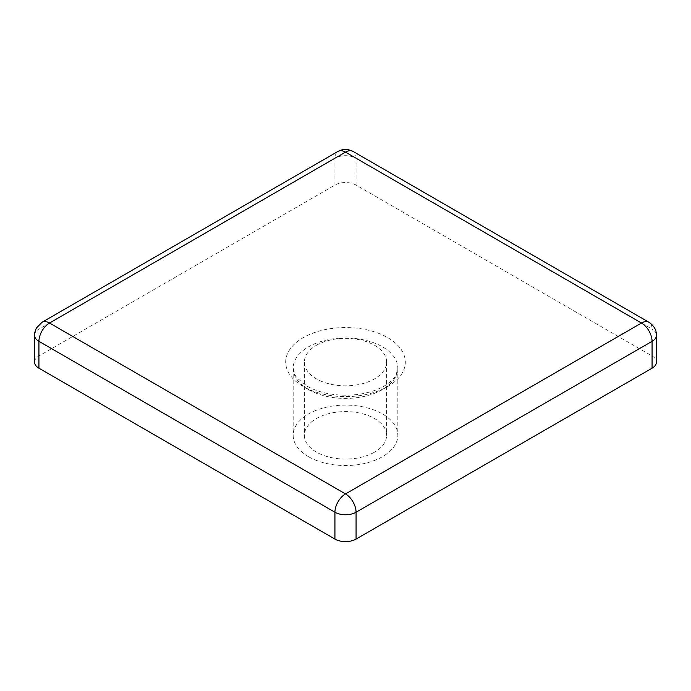 <?xml version="1.0" encoding="UTF-8"?>
<svg xmlns="http://www.w3.org/2000/svg" width="691" height="691" viewBox="0 0 691 691"><rect width="100%" height="100%" fill="white"/><g stroke="black" fill="none" stroke-linecap="round" stroke-linejoin="round"><path stroke-width="0.52" stroke-dasharray="3.46 2.59" d="M34.55 362.084A14.952 8.629 180 0 1 38.929 355.986L334.928 185.093A14.952 8.629 180 0 1 356.072 185.093L652.071 355.986A14.952 8.629 180 0 1 656.45 362.084M308.497 456.691A52.326 30.214 180 0 1 293.174 435.33A52.326 30.214 180 0 1 325.478 407.414A52.326 30.214 180 0 1 382.503 413.969A52.326 30.214 180 0 1 397.826 435.33A52.326 30.214 180 0 1 365.522 463.238A52.326 30.214 180 0 1 308.497 456.691M374.574 452.113A41.114 23.736 180 0 1 329.762 457.261A41.114 23.736 180 0 1 304.385 435.33A41.114 23.736 180 0 1 316.426 418.547A41.114 23.736 180 0 1 361.238 413.399A41.114 23.736 180 0 1 386.615 435.33A41.114 23.736 180 0 1 374.574 452.113M316.426 345.301A41.114 23.736 180 0 1 361.238 340.153A41.114 23.736 180 0 1 386.615 362.084A41.114 23.736 180 0 1 374.574 378.867A41.114 23.736 180 0 1 329.762 384.015A41.114 23.736 180 0 1 304.385 362.084A41.114 23.736 180 0 1 316.426 345.301M652.071 355.986L652.071 329.132A14.952 8.629 180 0 1 656.45 335.23M356.072 185.093L356.072 158.23L652.071 329.132A14.952 8.629 120 0 0 648.979 322.282M334.928 185.093L334.928 158.23A14.952 8.629 180 0 1 356.072 158.23A14.952 8.629 -60 0 0 352.971 151.389M38.929 355.986L38.929 329.132L334.928 158.23A14.952 8.629 60 0 1 338.029 151.389M34.55 335.23A14.952 8.629 180 0 1 38.929 329.132A14.952 8.629 -120 0 1 42.021 322.282M387.789 337.674A59.797 34.524 180 0 1 387.789 386.502A59.797 34.524 180 0 1 303.211 386.502A59.797 34.524 180 0 1 303.211 337.674A59.797 34.524 180 0 1 387.789 337.674M308.497 389.551A52.326 30.214 180 0 1 293.174 368.208A52.326 30.214 180 0 1 293.174 368.191A52.326 30.214 180 0 1 325.478 340.283A52.326 30.214 180 0 1 382.503 346.83A52.326 30.214 180 0 1 397.826 368.191A52.326 30.214 180 0 1 365.522 396.098A52.326 30.214 180 0 1 308.497 389.551M304.385 362.084L304.385 435.33M386.615 362.084L386.615 435.33M293.174 368.191L293.174 435.33M293.174 368.208L294.997 374.937L296.975 377.899L306.951 386.131C320.097 393.386 336.068 396.271 354.863 394.777C366.256 393.568 375.887 390.743 383.755 386.295C390.018 382.589 394.155 378.703 396.168 374.626L397.826 368.191L397.826 435.33"/><path stroke-width="1.04" d="M356.072 539.084A14.952 8.629 180 0 1 334.928 539.084L334.928 512.23A14.952 8.629 180 0 0 356.072 512.23L652.071 341.337L652.071 368.191L356.072 539.084L356.072 512.23A14.952 8.629 -120 0 0 345.5 493.918L641.498 323.025L345.5 152.132L49.502 323.025L345.5 493.918A14.952 8.629 120 0 0 334.928 512.23L38.929 341.337A14.952 8.629 180 0 1 34.55 335.23L34.55 362.084A14.952 8.629 180 0 0 38.929 368.191L334.928 539.084M38.929 368.191L38.929 341.337A14.952 8.629 -60 0 1 49.502 323.025A14.952 8.629 -120 0 0 42.021 322.282L338.029 151.389A14.952 8.629 60 0 1 345.5 152.132A14.952 8.629 -60 0 1 352.971 151.389L648.979 322.282C656.925 327.664 656.338 333.995 656.45 335.23L656.45 362.084A14.952 8.629 180 0 1 652.071 368.191M656.45 335.23A14.952 8.629 180 0 1 652.071 341.337A14.952 8.629 60 0 0 641.498 323.025A14.952 8.629 120 0 1 648.979 322.282M42.021 322.282L36.398 328.035C34.895 331.559 34.274 333.96 34.55 335.23M338.029 151.389C342.719 149.576 344.809 147.744 352.971 151.389"/></g></svg>
